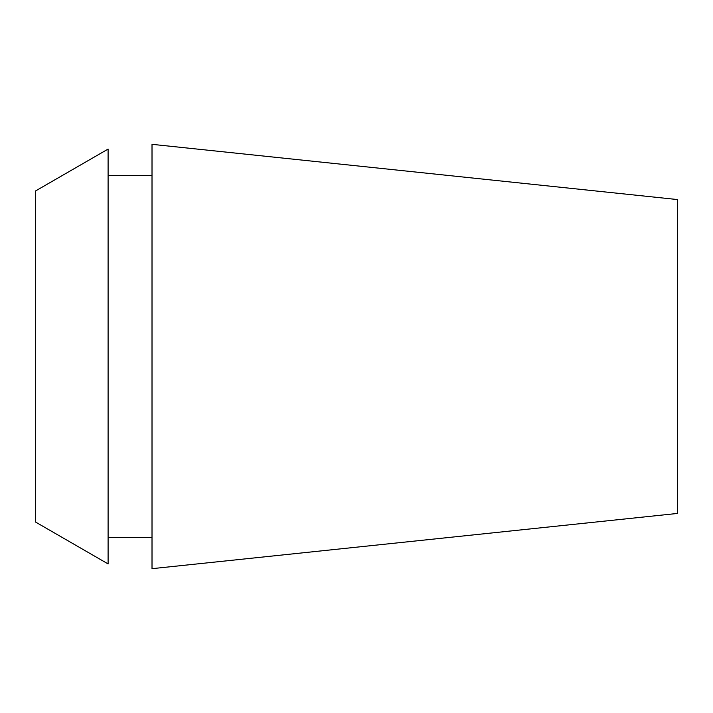 <?xml version="1.0" encoding="UTF-8"?>
<svg xmlns="http://www.w3.org/2000/svg" width="713" height="713" viewBox="0 0 713 713"><rect width="100%" height="100%" fill="white"/><g stroke="black" fill="none" stroke-linecap="round" stroke-linejoin="round"><path stroke-width="1.07" d="M677.35 513.458L677.35 199.542L152.012 144.329L152.012 568.671L677.35 513.458M35.65 190.897L35.65 522.103L108.1 563.93L108.1 149.07L35.65 190.897M152.012 175.371L108.1 175.371M152.012 537.629L108.1 537.629"/></g></svg>
